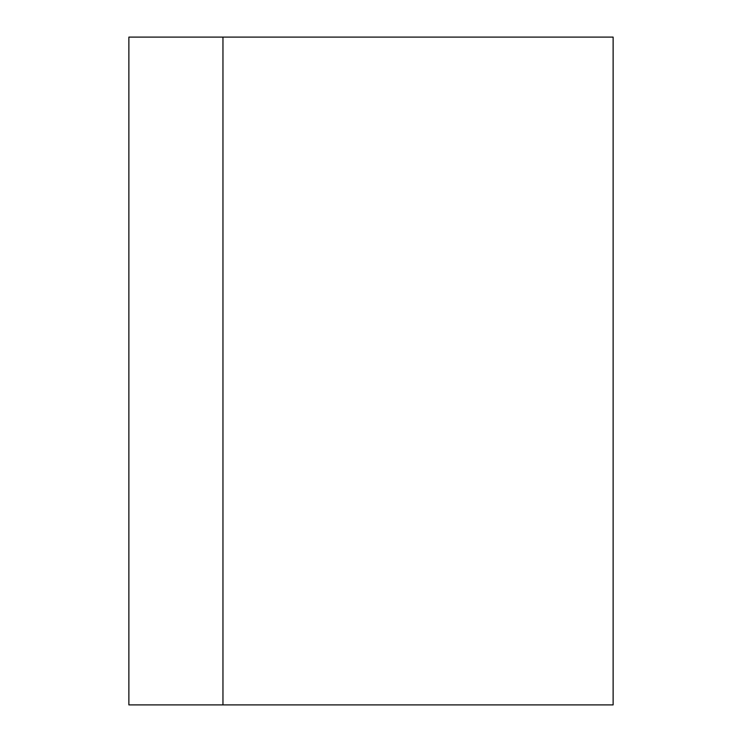 <?xml version="1.0" encoding="UTF-8"?>
<svg xmlns="http://www.w3.org/2000/svg" width="742" height="742" viewBox="0 0 742 742"><rect width="100%" height="100%" fill="white"/><g stroke="black" fill="none" stroke-linecap="round" stroke-linejoin="round"><path stroke-width="1.11" d="M613.124 37.1L222.962 37.1L222.962 704.9L613.124 704.9L613.124 37.1L613.124 704.9L128.876 704.9L128.876 37.1L613.124 37.1M222.962 704.9L222.962 37.1L128.876 37.1L128.876 704.9L222.962 704.9"/></g></svg>
